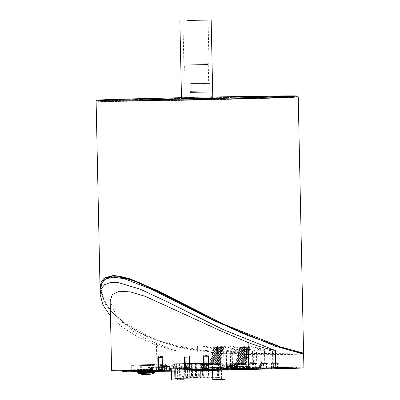 <?xml version="1.0" encoding="UTF-8"?>
<svg xmlns="http://www.w3.org/2000/svg" width="400" height="400" viewBox="0 0 400 400"><rect width="100%" height="100%" fill="white"/><g stroke="black" fill="none" stroke-linecap="round" stroke-linejoin="round"><path stroke-width="0.3" stroke-dasharray="2 1.5" d="M255.45 362.275L250.61 362.37L255.45 362.275L255.565 367.82L250.725 367.915L255.565 367.82M253.685 362.29L253.8 367.835M244.11 368.92A0.615 0.31 -91.5 0 0 244.125 368.685L243.65 345.89L248.815 345.76A288.435 249.53 89.5 0 0 272.515 350.985L272.87 367.96L272.05 368.59L225.11 369.445L244.325 369.295L244.11 368.92L224.375 368.915L224.32 369.46L223.83 346.045L224.375 368.915M224.315 369.065L225.095 369.445L244.32 369.295L272.04 368.59L244.32 369.295M224.305 368.845L253.04 368.115L252.825 368.745M244.125 368.685L272.87 367.96L253.04 368.115L252.68 351.145A288.435 249.53 -90.5 0 1 228.985 345.915L223.83 346.045L224.32 369.46M249.17 347.245A288.435 249.53 89.5 0 0 249.9 347.425L249.345 347.43A288.435 249.53 -90.5 0 1 248.61 347.25L249.17 347.245L245.3 363.315A0.8 0.695 -90.5 0 1 244.65 363.9L244.095 363.905L244.115 364.765L244.67 364.76L244.65 363.9M244.67 364.76A1.665 1.44 89.5 0 0 246.02 363.55L249.9 347.425M244.095 363.905A0.8 0.695 89.5 0 0 244.745 363.32L248.61 347.25M247.87 347.255A288.435 249.53 89.5 0 0 248.6 347.435L248.045 347.44A288.435 249.53 -90.5 0 1 247.315 347.26L247.87 347.255L244.005 363.325A0.8 0.695 -90.5 0 1 243.355 363.91L242.795 363.915L242.815 364.775L243.37 364.775L243.355 363.91M243.37 364.775A1.665 1.44 89.5 0 0 244.725 363.56L248.6 347.435M242.795 363.915A0.8 0.695 89.5 0 0 243.445 363.33L247.315 347.26M246.57 347.265A288.435 249.53 89.5 0 0 247.305 347.445L246.745 347.45A288.435 249.53 -90.5 0 1 246.015 347.27L246.57 347.265L242.705 363.335A0.8 0.695 -90.5 0 1 242.055 363.92L241.5 363.925L241.515 364.785L242.07 364.785L242.055 363.92M242.07 364.785A1.665 1.44 89.5 0 0 243.425 363.57L247.305 347.445M241.5 363.925A0.8 0.695 89.5 0 0 242.15 363.34L246.015 347.27M245.275 347.275A288.435 249.53 89.5 0 0 246.005 347.455L245.45 347.46A288.435 249.53 -90.5 0 1 244.715 347.28L245.275 347.275L241.405 363.345A0.8 0.695 -90.5 0 1 240.755 363.93L240.2 363.935L240.22 364.795L240.775 364.795L240.755 363.93M240.775 364.795A1.665 1.44 89.5 0 0 242.125 363.58L246.005 347.455M240.2 363.935A0.8 0.695 89.5 0 0 240.85 363.35L244.715 347.28M243.975 347.285A288.435 249.53 89.5 0 0 244.705 347.47L244.15 347.47A288.435 249.53 -90.5 0 1 243.42 347.29L243.975 347.285L240.11 363.355A0.8 0.695 -90.5 0 1 239.46 363.94L238.9 363.945L238.92 364.81L239.475 364.805L239.46 363.94M239.475 364.805A1.665 1.44 89.5 0 0 240.83 363.59L244.705 347.47M238.9 363.945A0.8 0.695 89.5 0 0 239.55 363.36L243.42 347.29M242.675 347.295A288.435 249.53 89.5 0 0 243.41 347.48L242.85 347.48A288.435 249.53 -90.5 0 1 242.12 347.3L242.675 347.295L238.81 363.365A0.8 0.695 -90.5 0 1 238.16 363.95L237.605 363.955L237.62 364.82L238.18 364.815L238.16 363.95M238.18 364.815A1.665 1.44 89.5 0 0 239.53 363.6L243.41 347.48M237.605 363.955A0.8 0.695 89.5 0 0 238.255 363.37L242.12 347.3M241.38 347.305A288.435 249.53 89.5 0 0 242.11 347.49L241.555 347.495A288.435 249.53 -90.5 0 1 240.825 347.31L241.38 347.305L237.51 363.375A0.8 0.695 -90.5 0 1 236.86 363.96L236.305 363.965L236.325 364.83L236.88 364.825L236.86 363.96M236.88 364.825A1.665 1.44 89.5 0 0 238.23 363.61L242.11 347.49M236.305 363.965A0.8 0.695 89.5 0 0 236.955 363.38L240.825 347.31M240.08 347.315A288.435 249.53 89.5 0 0 240.81 347.5L240.255 347.505A288.435 249.53 -90.5 0 1 239.525 347.32L240.08 347.315L236.215 363.385A0.8 0.695 -90.5 0 1 235.565 363.97L235.005 363.975L235.025 364.84L235.58 364.835L235.565 363.97M235.58 364.835A1.665 1.44 89.5 0 0 236.935 363.62L240.81 347.5M235.005 363.975A0.8 0.695 89.5 0 0 235.66 363.39L239.525 347.32M232.095 346.05A288.435 249.53 89.5 0 0 246.355 349.485L249.695 349.455A288.435 249.53 89.5 0 0 256.44 350.735L264.475 350.67A288.435 249.53 -90.5 0 1 257.73 349.395L261.07 349.365A288.435 249.53 -90.5 0 1 246.81 345.93L232.095 346.05L232.55 367.815L247.265 367.7L246.81 345.93M247.3 368.91L246.73 367.455L232.55 367.815L230.56 369.335L251.38 368.875L250.07 367.43L246.73 367.455L246.355 349.485M263.495 368.78L261.445 367.34L258.105 367.365L259.415 368.815L263.495 368.78L246.76 369.205L247.265 367.7L261.445 367.34L261.07 349.365M258.105 367.365L257.73 349.395M272.515 350.985L252.68 351.145M253.865 367.355L253.795 364.15L257.955 364.045L258.02 367.25L253.865 367.355L253.155 368.84L264.36 368.68L260.2 368.785L259.43 367.31L263.585 367.205L263.52 364.005L259.36 364.11L260.6 364.1L260.695 368.78L260.2 368.785M253.155 368.84L251.38 368.875M246.76 369.205L230.56 369.335M259.415 368.815L260.695 368.78M244.115 364.765A1.665 1.44 89.5 0 0 245.465 363.55L249.345 347.43M242.815 364.775A1.665 1.44 89.5 0 0 244.165 363.565L248.045 347.44M241.515 364.785A1.665 1.44 89.5 0 0 242.87 363.575L246.745 347.45M240.22 364.795A1.665 1.44 89.5 0 0 241.57 363.585L245.45 347.46M238.92 364.81A1.665 1.44 89.5 0 0 240.27 363.595L244.15 347.47M237.62 364.82A1.665 1.44 89.5 0 0 238.975 363.605L242.85 347.48M236.325 364.83A1.665 1.44 89.5 0 0 237.675 363.615L241.555 347.495M235.025 364.84A1.665 1.44 89.5 0 0 236.375 363.625L240.255 347.505M264.36 368.68L263.585 367.205M259.43 367.31L259.36 364.11M258.02 367.25L257.31 368.735M252.66 368.845L252.56 364.16L253.795 364.15M250.07 367.43L249.695 349.455M252.56 364.16L256.72 364.055L256.44 350.735M256.72 364.055L257.955 364.045M263.52 364.005L260.6 364.1M264.755 363.995L264.475 350.67M266.455 362.19L261.615 362.285L266.455 362.19L266.57 367.73L261.73 367.83L266.57 367.73M264.69 362.205L264.805 367.745M277.46 362.1L272.62 362.2L277.46 362.1L277.575 367.645L272.735 367.74L277.575 367.645M275.695 362.115L275.81 367.66M246.375 351.195L226.545 351.35A288.435 249.53 -90.5 0 1 202.845 346.12L222.68 345.965A288.435 249.53 89.5 0 0 246.375 351.195L246.73 368.165L245.91 368.8L198.97 369.65L218.185 369.5L217.47 346.095M226.69 368.95L226.9 368.325L246.73 368.165L198.115 369.05L226.9 368.325L226.545 351.35M223.03 347.45A288.435 249.53 89.5 0 0 223.76 347.635L223.205 347.64A288.435 249.53 -90.5 0 1 222.475 347.455L223.03 347.45L219.165 363.52A0.8 0.695 -90.5 0 1 218.51 364.105L217.955 364.11L217.975 364.975L218.53 364.97L218.51 364.105M218.53 364.97A1.665 1.44 89.5 0 0 219.88 363.755L223.76 347.635M217.955 364.11A0.8 0.695 89.5 0 0 218.605 363.525L222.475 347.455M221.73 347.46A288.435 249.53 89.5 0 0 222.465 347.645L221.905 347.65A288.435 249.53 -90.5 0 1 221.175 347.465L221.73 347.46L217.865 363.53A0.8 0.695 -90.5 0 1 217.215 364.115L216.655 364.12L216.675 364.985L217.23 364.98L217.215 364.115M217.23 364.98A1.665 1.44 89.5 0 0 218.585 363.765L222.465 347.645M216.655 364.12A0.8 0.695 89.5 0 0 217.31 363.535L221.175 347.465M220.435 347.47A288.435 249.53 89.5 0 0 221.165 347.655L220.61 347.66A288.435 249.53 -90.5 0 1 219.875 347.475L220.435 347.47L216.565 363.545A0.8 0.695 -90.5 0 1 215.915 364.125L215.36 364.13L215.375 364.995L215.935 364.99L215.915 364.125M215.935 364.99A1.665 1.44 89.5 0 0 217.285 363.775L221.165 347.655M215.36 364.13A0.8 0.695 89.5 0 0 216.01 363.545L219.875 347.475M219.135 347.48A288.435 249.53 89.5 0 0 219.865 347.665L219.31 347.67A288.435 249.53 -90.5 0 1 218.58 347.485L219.135 347.48L215.27 363.555A0.8 0.695 -90.5 0 1 214.615 364.135L214.06 364.14L214.08 365.005L214.635 365L214.615 364.135M214.635 365A1.665 1.44 89.5 0 0 215.99 363.785L219.865 347.665M214.06 364.14A0.8 0.695 89.5 0 0 214.71 363.555L218.58 347.485M217.835 347.49A288.435 249.53 89.5 0 0 218.57 347.675L218.01 347.68A288.435 249.53 -90.5 0 1 217.28 347.495L217.835 347.49L213.97 363.565A0.8 0.695 -90.5 0 1 213.32 364.15L212.765 364.15L212.78 365.015L213.335 365.01L213.32 364.15M213.335 365.01A1.665 1.44 89.5 0 0 214.69 363.795L218.57 347.675M212.765 364.15A0.8 0.695 89.5 0 0 213.415 363.565L217.28 347.495M216.54 347.5A288.435 249.53 89.5 0 0 217.27 347.685L216.715 347.69A288.435 249.53 -90.5 0 1 215.98 347.505L216.54 347.5L212.67 363.575A0.8 0.695 -90.5 0 1 212.02 364.16L211.465 364.16L211.48 365.025L212.04 365.02L212.02 364.16M212.04 365.02A1.665 1.44 89.5 0 0 213.39 363.805L217.27 347.685M211.465 364.16A0.8 0.695 89.5 0 0 212.115 363.58L215.98 347.505M215.24 347.51A288.435 249.53 89.5 0 0 215.97 347.695L215.415 347.7A288.435 249.53 -90.5 0 1 214.685 347.515L215.24 347.51L211.375 363.585A0.8 0.695 -90.5 0 1 210.72 364.17L210.165 364.175L210.185 365.035L210.74 365.03L210.72 364.17M210.74 365.03A1.665 1.44 89.5 0 0 212.095 363.815L215.97 347.695M210.165 364.175A0.8 0.695 89.5 0 0 210.815 363.59L214.685 347.515M213.94 347.525A288.435 249.53 89.5 0 0 214.675 347.705L214.115 347.71A288.435 249.53 -90.5 0 1 213.385 347.525L213.94 347.525L210.075 363.595A0.8 0.695 -90.5 0 1 209.425 364.18L208.87 364.185L208.885 365.045L209.44 365.04L209.425 364.18M209.44 365.04A1.665 1.44 89.5 0 0 210.795 363.825L214.675 347.705M208.87 364.185A0.8 0.695 89.5 0 0 209.52 363.6L213.385 347.525M205.955 346.255A288.435 249.53 89.5 0 0 220.215 349.69L223.555 349.665A288.435 249.53 89.5 0 0 230.3 350.945L238.335 350.88A288.435 249.53 -90.5 0 1 231.59 349.6L234.93 349.575A288.435 249.53 -90.5 0 1 220.67 346.14L205.955 346.255L206.415 368.025L221.125 367.905L220.67 346.14M221.16 369.115L220.59 367.665L206.415 368.025L204.425 369.54L225.24 369.085L223.93 367.64L220.59 367.665L220.215 349.69M237.36 368.99L235.305 367.55L231.965 367.575L233.28 369.02L237.36 368.99L220.62 369.41L221.125 367.905L235.305 367.55L234.93 349.575M231.965 367.575L231.59 349.6M202.845 346.12L197.57 346.255L198.115 369.05L198.97 369.65M227.725 367.565L227.66 364.36L231.815 364.255L231.885 367.46L227.725 367.565L227.015 369.05L238.22 368.885L234.06 368.99L233.29 367.52L237.445 367.415L237.38 364.21L233.22 364.315L234.46 364.305L234.555 368.99L234.06 368.99M227.015 369.05L225.24 369.085M220.62 369.41L204.425 369.54M233.28 369.02L234.555 368.99M217.975 364.975A1.665 1.44 89.5 0 0 219.325 363.76L223.205 347.64M216.675 364.985A1.665 1.44 89.5 0 0 218.03 363.77L221.905 347.65M215.375 364.995A1.665 1.44 89.5 0 0 216.73 363.78L220.61 347.66M214.08 365.005A1.665 1.44 89.5 0 0 215.43 363.79L219.31 347.67M212.78 365.015A1.665 1.44 89.5 0 0 214.135 363.8L218.01 347.68M211.48 365.025A1.665 1.44 89.5 0 0 212.835 363.81L216.715 347.69M210.185 365.035A1.665 1.44 89.5 0 0 211.535 363.82L215.415 347.7M208.885 365.045A1.665 1.44 89.5 0 0 210.24 363.83L214.115 347.71M238.22 368.885L237.445 367.415M233.29 367.52L233.22 364.315M231.885 367.46L231.17 368.945M226.52 369.05L226.42 364.37L227.66 364.36M223.93 367.64L223.555 349.665M226.42 364.37L230.58 364.265L230.3 350.945M230.58 364.265L231.815 364.255M237.38 364.21L234.46 364.305M238.615 364.2L238.335 350.88M228.985 345.915L224.075 346.035M243.65 345.89L248.815 345.76M202.635 346.125A288.435 249.38 89.5 0 0 226.275 351.345L226.645 368.94L198.06 369.67L197.635 346.255L222.68 345.965M228.85 345.915A288.435 249.38 89.5 0 0 252.535 351.145L272.85 350.99A288.435 249.38 -90.5 0 1 249.125 345.755M252.535 351.145L252.905 368.735L273.395 368.565L272.85 350.99L273.465 368.565L273.095 351.035M239.355 368.22L246.71 368.05L239.355 368.22M239.335 367.23L246.69 367.065L239.335 367.23M208.615 364.345A89.99 0.68 178.8 0 1 208.58 364.345L208.55 361.085M203.545 357.17L203.505 357.3A0.495 0.495 -79.9 0 1 203.545 357.105L203.605 362.11M203.635 364.45A89.99 0.68 178.8 0 1 203.585 364.45L203.48 355.615L208.385 355.51L208.42 356.69L203.85 356.81M208.465 356.71L208.395 355.66L203.485 355.765L203.54 356.815M221.21 369.765L169.515 370.4L226.785 369.735L221.21 369.765L221.155 367.3L220.73 367.31L208.4 367.645L208.45 370.105M211.08 363.385L171.665 363.81L223.265 363.025L211.08 363.385L211.17 367.575M226.645 368.94L227.32 368.93L226.95 351.41L246.59 351.19A288.435 249.38 -90.5 0 1 222.915 345.965M226.275 351.345L226.95 351.41M252.905 368.735L224.565 369.45M303.09 353.635L289.49 353.945C265.435 353.97 205.715 356.71 162.03 342.015L142.765 334.3L126.615 324.905L113.64 313.93L104.48 301.805L100.295 286.35M162.025 342.01L153.49 338.955L145.37 335.51L133.735 329.42L125.24 323.825L120.63 320.225L114.225 314.28L111.135 310.85L107.21 305.635L104.305 300.655L102.06 295.055L101.255 291.475L101.04 288.745L101.78 284.035L103.855 280.52L106.87 278.27M303.605 354.17L289.925 354.425C284.085 354.36 262.61 355.07 236.99 354.195C216.555 353.61 196.785 351.2 177.695 346.965L145.83 336.455L121.415 321.98L105.89 305.515L100.06 289.76M189.785 364.73L189.625 357.09L189.85 364.73A89.99 0.68 178.8 0 1 189.785 364.73L191.695 364.61L191.345 368.455L186.795 368.555L186.81 369.415L185.425 369.505A0.495 0.485 86.3 0 1 185.42 369.505M184.77 357.195L184.755 355.99L189.59 355.895L189.625 357.08L185.25 357.17L184.78 357.675L184.93 364.825A89.99 0.68 178.8 0 1 184.86 364.83L184.77 357.33M184.755 355.99L184.74 357.19L185.25 357.17L184.76 357.68A0.495 0.485 86.3 0 1 185.215 357.18L189.625 357.08M189.59 355.895L189.625 357.09M162.905 365.23L162.745 357.59L162.965 365.23A89.99 0.68 178.8 0 1 162.905 365.23L168.125 365.045L166.595 368.535L168.13 365.295L168.155 366.34L167.025 368.91L162.615 368.995L162.635 369.855L158.835 369.99A0.495 0.435 88 0 1 158.83 369.99M158.395 358.15L158.545 365.305A89.99 0.68 178.8 0 1 158.485 365.305L158.37 356.47L162.71 356.395L162.745 357.58L158.765 357.66A0.495 0.435 88 0 1 158.77 357.66L158.395 358.15A0.985 0.46 -91 0 1 158.345 358.16A0.495 0.435 88 0 1 158.765 357.66L162.745 357.58M162.71 356.395L162.745 357.59M162.32 364.225L165.945 364.13L162.32 364.225L162.35 365.455L161.32 366.715L158.985 366.735L160.645 365.51L160.64 364.235M163.785 364.16L161.365 364.22L163.785 364.16L163.82 365.9L165.095 365.89L164.18 365.98L166.25 367.15L168.78 367.115L168.705 370.42L169.385 370.37L161.275 370.435A0.295 0.255 89.5 0 0 161.52 370.135L169.635 370.07A0.295 0.255 -90.5 0 1 169.385 370.37M158.25 366.61L158.31 369.075L149.11 369.305L149.085 366.84L170.005 366.485L149.085 366.84M153.34 367.84A0.49 0.425 90.5 0 0 154.19 367.82A0.49 0.425 90.5 0 0 153.34 367.84M159.615 366.755L159.68 370.455L168.9 370.22L168.775 366.525M164.205 367.185A0.565 0.485 -90.5 0 1 164.705 367.735A0.48 0.415 -91.5 0 1 164.7 367.74L164.7 367.735A0.565 0.485 -90.5 0 1 163.725 367.76A0.565 0.49 -90.4 0 1 164.205 367.185L164.18 365.98L162.14 367.255L161.985 366.96L159.425 367.05L159.58 367.345L162.14 367.255M148.195 366.885L148.215 369.35L151.69 369.325L151.705 370.555L156.31 370.52L156.245 366.82M164.6 368.985L164.635 370.22L215.845 368.92L215.815 367.69L161.675 369.01L161.62 366.545M169.67 366.48L169.79 370.175L164.635 370.22M165.665 367.17L165.81 367.99L165.665 367.17M175.415 364.085L181.34 363.99L175.415 364.085M179.19 364.055L173.925 364.145L179.19 364.055M275.17 366.95L287.81 366.735L274.6 366.945L275.17 366.95L275.2 368.43L287.845 368.21L275.2 368.43M275.38 366.945L282.735 366.775L275.38 366.945M280.21 366.905L287.565 366.74L280.21 366.905M137.15 364.835L155.235 364.505L137.15 364.835L137.175 366.07L155.26 365.74L137.175 366.07M138.88 364.8L153.59 364.535L138.88 364.8L138.895 365.665L145.08 365.615L145.06 364.755M216.665 363.76L222.59 363.66L216.665 363.76M216.85 363.76L222.115 363.67L216.85 363.76M233.725 363.59L230.1 363.685L233.725 363.59L233.745 364.825L234.815 366.03L237.16 366.01L229.075 366.175L237.16 366.01M232.255 363.655L234.675 363.595L232.255 363.655L232.29 365.4L231.015 365.415L231.935 365.445L229.92 366.72L227.385 366.81L227.605 370.115L226.67 370.135M247.065 365.905L226.145 366.26L248.29 365.86L247.065 365.905L247.145 368.365L237.945 368.6L234.575 368.665L234.53 366.2M242.845 367.115A0.48 0.415 -91.5 0 1 242.015 367.14A0.48 0.415 -91.5 0 1 242.845 367.115M248.07 369.505L239.99 369.62L239.905 365.925M245.15 369.58L245.115 368.345L296.33 367.05M247.955 365.86L248.035 368.325L245.115 368.345M236.535 365.985L236.625 369.685L227.405 369.915L227.37 366.22M231.96 366.65A0.565 0.485 89.5 0 0 231.485 367.225A0.49 0.425 90.5 0 0 231.485 367.225L231.485 367.22A0.565 0.485 89.5 0 0 232.465 367.2A0.565 0.49 89.6 0 0 231.96 366.65L231.935 365.445L234.025 366.615L234.17 366.315L236.73 366.28L236.585 366.575L234.025 366.615M231.105 368.78L234.575 368.665M226.48 366.265L226.51 369.96L231.115 369.925M230.52 367.785L230.385 366.96L230.52 367.785M174.005 370.38L173.95 367.915L176.6 367.85L188.895 367.555L188.945 370.02M134.065 365.37L131.29 365.42L134.065 365.37M143.975 365.295L141.2 365.34L143.975 365.295M234.275 363.62L245.875 363.425L234.275 363.62M161.77 364.195L150.17 364.39L161.77 364.195M260.375 362.775L266.855 362.665L260.375 362.775M204.635 363.215L211.115 363.11L204.635 363.215M250.575 362.34L257.985 362.22L250.575 362.34M261.6 362.255L269.01 362.13L261.6 362.255M272.625 362.165L280.035 362.045L272.625 362.165M158.545 365.305L168.125 365.045M168.35 365.04L166.515 365.105L166.62 368.925L168.35 365.04L158.485 365.305M162.965 365.23L166.515 365.105M184.93 364.825L191.695 364.61M191.86 364.605L191.15 364.645L191.255 368.465L191.86 364.605L184.86 364.83M189.85 364.73L191.15 364.645M203.655 364.45L208.58 364.345M208.27 364.265L208.46 368.11L208.27 364.265L203.585 364.45M208.645 364.34L208.355 364.29M158.37 356.47L158.315 357.67L157.81 357.685M162.105 369.935L162.085 368.42L162.1 369L163.775 365.12M162.04 365.18L162.085 368.42L161.99 365.18M162.645 356.55L158.3 356.62M162.535 370.18L166.66 370.035L166.565 365.105M162.17 357.61L158.315 357.67M186.22 369.49L186.76 364.705M186.16 364.745L186.2 367.985L186.105 364.745M189.57 356.045L184.73 356.14M189.785 369.67L191.295 369.575L191.205 364.645M189.415 357.105L185.235 357.18A0.495 0.485 86.3 0 1 185.235 357.18L184.915 357.315M208.5 369.035L208.415 364.29M273.27 363.395L278.825 363.3L273.27 363.395M273.375 368.32L278.93 368.23L273.375 368.32M262.245 363.48L267.8 363.39L262.245 363.48M262.35 368.41L267.905 368.32L262.35 368.41M251.22 363.57L256.78 363.475L251.22 363.57M251.325 368.5L256.88 368.405L251.325 368.5M241.535 367.095L233.725 367.27L246.935 367.06L241.535 367.095L241.565 368.57L233.755 368.75L241.565 368.57M234.505 367.27L241.855 367.1L234.505 367.27M244.39 345.875L244.88 369.29L244.205 369.305L243.715 345.89M224.385 369.46L244.205 369.305M218.13 346.085L218.62 369.5L217.945 369.51L217.455 346.095M198.125 369.67L217.945 369.51M247.135 368.77L246.59 351.19L247.135 368.77L227.32 368.93M218.62 369.5L246.96 368.78M244.88 369.29L273.22 368.57M204.765 369.38L211.245 369.27L204.765 369.38M260.505 368.935L266.985 368.83L260.505 368.935M148.215 369.35L149.11 369.305M165.945 364.13L165.975 365.365L167.07 366.57L161.32 366.715M161.84 366.66L150.18 366.855L161.84 366.66M158.31 369.075L161.675 369.01M159.68 370.455L156.31 370.52M169.79 370.175L168.9 370.22M164.265 364.145L164.27 365.42L160.645 365.51M158.985 366.735L164.74 366.585L164.27 365.42M151.69 369.325A80.12 0.605 -1.2 0 0 122.71 370.395A80.12 0.605 -1.2 0 0 231.1 368.69M248.035 368.325L247.145 368.365M203.69 369.32L203.36 369.33L203.095 364.375M203.695 369.39L203.36 369.33M191.295 369.575L189.785 369.605M166.66 370.035L162.53 370.105M215.815 367.69A101.075 0.765 -1.2 0 0 178.145 368.495A68.78 0.52 178.8 0 1 156.98 369.08A91.215 0.69 -1.2 0 0 111.62 370.63M151.705 370.555A80.12 0.605 -1.2 0 0 122.735 371.63M303.895 367.835A101.075 0.765 -1.2 0 0 215.845 368.92M236.625 369.685L239.99 369.62M226.51 369.96L227.405 369.915M143.535 370.855L151.865 370.715L143.535 370.855M132.335 371.55L135.115 371.5L132.335 371.55M142.245 371.47L145.025 371.425L142.245 371.47M234.305 366.085L245.97 365.89L234.305 366.085M231.78 363.67L231.41 366.155M229.075 366.175L230.12 364.915L230.1 363.685M231.83 364.945L235.455 364.855L235.405 363.58M235.455 364.855L237.135 366.01M147.805 364.565L147.83 365.8M144.58 364.775L144.605 366.01M155.235 364.505L155.26 365.74M149.005 365.88L140.675 366.02L149.005 365.88M110.48 316.2L122.14 327.085L137.69 336.965L156.12 345.025L177.785 351.345L178.145 368.495M168.13 365.295L163.77 365.37L162.18 369L162.665 368.985L163.795 366.415L163.77 365.37M168.155 366.34L163.795 366.415M167.025 368.91L162.665 368.985M162.1 369L161.95 368.965A0.985 0.46 -91 0 1 162.07 368.265A0.495 0.305 -156.3 0 0 162.675 368.6L166.595 368.535M166.62 368.925L166.555 369.79L162.635 369.855L161.95 368.965M166.555 369.79L162.755 369.925L162.52 369.44L162.27 357.61L158.31 357.675M110.165 301.09L116.145 315.495L133.08 331.13C139.915 335.745 147.7 339.78 156.44 343.24L177.785 351.345M191.7 364.855L186.845 364.95L186.31 368.565L186.845 364.95M191.72 365.9L186.865 365.995M191.345 368.455L186.485 368.55M186.22 368.565L186.795 368.555L186.22 368.525L186.255 367.825A0.495 0.34 -171.6 0 0 186.81 368.16L191.18 368.075M191.255 368.465L191.185 369.33L186.81 369.415L186.22 368.525M189.54 361.32L189.45 357.1L185.08 357.19M208.46 368.11L208.16 364.515L208.37 368.11L203.935 368.205L203.955 369.07L204.265 369.125M208.16 364.515L203.235 364.62L203.445 368.215L203.235 364.62M208.18 365.56L203.255 365.665M208.33 368.105L203.405 368.21M203.355 368.22L203.935 368.205L203.46 368.18L203.435 367.48A0.495 0.345 176.7 0 0 203.925 367.815L208.355 367.72L208.39 368.975L203.86 369.06M203.3 364.4L203.34 367.64L203.24 364.4M208.455 356.71L204.025 356.805M203.5 356.81L203.99 356.8A0.495 0.495 -79.9 0 0 203.9 356.81M221.155 367.3L208.4 367.645M216.74 367.455L222.67 367.36L216.74 367.455M173.95 367.915L188.895 367.555M175.495 367.785L181.42 367.685L175.495 367.785M191.185 369.33L189.78 369.42M234.635 363.595L234.675 365.335L232.29 365.395L232.48 366.39L242.195 366.27L226.845 366.56A0.295 0.255 89.5 0 0 226.595 366.865L230.525 366.835A0.565 0.285 88.5 0 0 230.385 367.4A0.565 0.285 88.5 0 0 230.605 367.885A0.565 0.285 88.5 0 0 230.935 367.53A0.565 0.285 88.5 0 0 230.78 366.83L234.71 366.8L235.04 367.3L234.925 366.985L235.04 367.3L236.53 367.275L233.83 367.295L233.86 368.715M231.115 369.81L242.275 369.965M234.96 366.5A0.295 0.255 -90.5 0 0 234.71 366.8L242.35 366.565A0.565 0.485 -90.5 0 1 242.37 367.695A0.565 0.49 -90.4 0 1 242.35 366.565L243.785 366.5A0.565 0.285 -91.5 0 1 243.955 367.06A0.565 0.285 -91.5 0 1 243.755 367.55A0.565 0.285 -91.5 0 1 243.41 367.21A0.565 0.285 -91.5 0 1 243.53 366.505L236.585 366.575L236.65 369.59L239.665 369.515A0.295 0.255 -90.5 0 1 239.415 369.815L232.025 369.75L231.985 367.775M226.845 366.56L230.06 366.42L229.92 366.72M242.35 366.565L242.195 366.27L246.77 366.2L246.965 368.395M227.525 366.51L227.385 366.81L226.295 366.86C226.05 366.615 226.46 366.5 227.525 366.51L230.2 366.41L231.935 365.425L234.165 366.315L235.665 366.305L234.675 365.335M243.03 368.7L242.995 367.065L244.485 367.01L244.52 368.68L247.24 368.66L243.03 368.7L247.235 368.66L247.93 368.965L247.78 369.45L248.075 369.455M239.415 369.815L247.53 369.75A0.295 0.255 89.5 0 0 247.78 369.45L239.665 369.515L239.6 366.535A0.295 0.255 89.5 0 0 239.345 366.245L247.455 366.18A0.295 0.255 89.5 0 1 247.715 366.47L247.2 366.99L245.7 367.045L245.735 368.68M242.37 367.695L242.39 368.51M233.48 365.35L233.995 366.335L235.515 366.31L234.675 365.34M234.975 369.295L235.075 368.965L236.565 368.915L236.53 367.275M247.2 366.99L244.485 367.01L244.65 366.51L247.715 366.485M244.525 368.68L244.77 368.915L244.65 366.51M231.685 368.765L231.645 366.84L232.32 367.32L233.83 367.295M234.855 368.925L236.565 368.915M242.995 367.065L245.7 367.045M220.065 369.65L216.075 369.715L220.065 369.65M220.27 379.505L216.28 379.575L220.27 379.505M216.93 367.7L222.195 367.615L216.93 367.7M218.675 367.635L224.86 367.585L218.675 367.635L218.925 379.465L212.77 379.62M212.52 367.79L212.575 370.345L212.535 367.845M218.705 367.74L218.755 370.21M224.86 367.585L224.91 370.07M225.105 379.415L218.925 379.465M224.845 367.53L225.09 379.36M145.08 365.615L153.61 365.4L153.59 364.535M100.055 288.67L104.23 301.36L111.96 311.935L122.695 321.725L151.46 337.725L174.86 345.23L200.545 350.145L251.38 353.57L303.575 353.21M275.4 367.93L282.755 367.765L275.4 367.93M280.235 367.895L287.585 367.725L280.235 367.895M141.895 371.74L150.865 371.555M150.82 371.6L141.945 371.785M155.02 372.005L137.765 372.365M154.71 373.04L138.115 373.39M212.78 97.05A96.39 0.73 -1.2 0 0 181.48 97.71M212.795 97.77L181.495 98.425M190.035 98.155L211.315 97.8L190.035 98.155M246.63 98.94A98.61 0.745 -1.2 0 0 295.76 97.265A98.61 0.745 -1.2 0 0 197.155 98.585A98.61 0.745 -1.2 0 0 98.58 101.395A98.61 0.745 -1.2 0 0 147.965 101.005A98.61 0.745 -1.2 0 0 246.63 98.94M245.515 98.945A96.39 0.73 -1.2 0 0 293.54 97.31A96.39 0.73 -1.2 0 0 197.155 98.605A96.39 0.73 -1.2 0 0 100.8 101.35A96.39 0.73 -1.2 0 0 149.07 100.97A96.39 0.73 -1.2 0 0 245.515 98.945M190.125 64.015L209 63.705L190.125 64.015M190.51 64.755L208.275 64.46L190.51 64.755M190.9 83.4L208.665 83.105L190.9 83.4M190.29 83.735L209.905 83.41L190.29 83.735M190.45 91.375L210.065 91.05L190.45 91.375M189.915 92.49L211.2 92.135L189.915 92.49M148.845 371.18L141.44 371.305L148.845 371.18M141.99 365.64L151.18 365.43L141.99 365.64M153.61 365.4L138.895 365.665M147.425 365.45L147.41 364.585M201.66 363.54L175.805 363.73L219.555 363.1L201.66 363.54L201.965 378.08L219.86 377.64L176.105 378.275L201.965 378.08M191.32 363.415L189.47 363.45L191.32 363.415M198.135 363.365L196.285 363.395L198.135 363.365M208.355 363.28L206.505 363.31L208.355 363.28M201.54 363.335L199.69 363.365L201.54 363.335M204.3 363.415L202.445 363.445L204.3 363.415M197.49 363.47L195.64 363.5L197.49 363.47M190.68 363.52L188.83 363.555L190.68 363.52M187.28 363.55L185.43 363.58L187.28 363.55M194.09 363.495L192.24 363.525L194.09 363.495M200.9 363.44L199.045 363.47L200.9 363.44M207.7 363.385L205.85 363.42L207.7 363.385M204.95 363.31L203.095 363.34L204.95 363.31M211.76 363.255L209.91 363.285L211.76 363.255M194.73 363.39L192.88 363.42L194.73 363.39M183.865 363.575L182.015 363.605L183.865 363.575M175.57 363.765L220.785 363.075L174.57 363.76L175.57 363.765L175.725 371.085M212.73 377.87L220.09 377.61L196.53 377.795L174.875 378.3M176.225 369.995L180.215 369.93L176.225 369.995M176.43 379.855L180.42 379.79L176.43 379.855M179.275 368L174.01 368.085L179.275 368M183.685 367.91L171.345 368.115L183.685 367.91L183.9 378.245M177.53 368.065L177.745 378.29M183.93 379.74L171.595 379.945M183.67 367.86L183.92 379.69M177.5 367.96L177.75 379.79M171.345 368.115L171.41 371.165M171.36 368.17L171.425 371.165M161.4 364.22L161.44 365.955L163.82 365.895L163.675 366.88L153.96 366.97L169.31 366.8L168.63 366.82L168.78 367.115L169.87 367.09L165.645 367.12A0.565 0.285 -91.5 0 1 165.81 367.68A0.565 0.285 -91.5 0 1 165.61 368.17A0.615 0.615 0 0 0 165.81 367.99M153.84 368.395A0.565 0.49 89.6 0 0 153.815 367.265A0.565 0.485 89.5 0 0 153.84 368.395L154.035 370.665L149.46 370.735L149.305 370.44L161.52 370.135L161.185 369.34L159.695 369.36L159.66 367.725L162.36 367.705L162.395 369.34L163.9 369.32L163.865 367.65L162.36 367.705M169.87 367.09L169.315 366.8A0.295 0.255 -90.5 0 1 169.57 367.09L169.635 370.07L169.935 370.075L164.27 370.29L164.13 370.585L154.035 370.665L158.66 370.5L158.585 366.9L161.2 366.865A0.295 0.255 89.5 0 1 161.46 367.155L161.15 367.67L161.295 369.65L161.185 369.34L163.9 369.32L164.58 369.8L161.515 369.825M149.46 370.735L164.27 370.29L164.225 368.315M153.815 367.265L149.24 367.425L149.38 367.13L153.96 366.97L153.815 367.265L165.385 367.125A0.565 0.285 -91.5 0 0 165.265 367.83A0.565 0.285 -91.5 0 0 165.61 368.17M168.63 366.82L166.095 366.855L166.25 367.15M165.06 364.145L165.095 365.89L166.05 366.855L163.675 366.88L166.095 366.855L164.18 365.96L161.985 366.96L160.55 366.965L161.44 365.96L160.635 366.955L162.165 366.905L162.63 365.915M159.425 367.05L156.815 367.115A0.295 0.255 -90.5 0 0 156.565 367.42L156.63 370.4L159.645 370.36L159.58 367.345L152.635 367.45A0.565 0.285 88.5 0 1 152.79 368.15A0.565 0.285 88.5 0 1 152.46 368.505A0.565 0.285 88.5 0 1 152.24 368.02A0.565 0.285 88.5 0 1 152.38 367.45L148.45 367.485A0.295 0.255 -90.5 0 1 148.7 367.18L158.585 366.9M150.525 369.595L149.02 369.645L148.215 370.465L149.305 370.44L149.24 367.425L148.15 367.48L148.985 367.98L150.49 367.955L150.525 369.595L153.225 369.575L153.19 367.935L150.49 367.955M161.295 369.65L161.185 369.34L163.9 369.32M159.66 367.725L163.865 367.65L164.525 367.145L164.58 369.8M153.19 367.935L151.7 367.96L151.52 367.475L148.45 367.5M153.225 369.575L151.74 369.625L151.575 370.13L151.52 367.475M162.395 369.34L159.695 369.36M208.155 364.27L208.355 367.72M208.39 368.975L208.695 369.03M203.685 368.63L203.69 368.995M234.525 368.255L241.88 368.09L234.525 368.255M244.745 363.32L245.3 363.315M243.445 363.33L244.005 363.325M242.15 363.34L242.705 363.335M240.85 363.35L241.405 363.345M239.55 363.36L240.11 363.355M238.255 363.37L238.81 363.365M236.955 363.38L237.51 363.375M235.66 363.39L236.215 363.385M245.465 363.55L246.02 363.55M244.165 363.565L244.725 363.56M242.87 363.575L243.425 363.57M241.57 363.585L242.125 363.58M240.27 363.595L240.83 363.59M238.975 363.605L239.53 363.6M237.675 363.615L238.23 363.61M236.375 363.625L236.935 363.62M218.605 363.525L219.165 363.52M217.31 363.535L217.865 363.53M216.01 363.545L216.565 363.545M214.71 363.555L215.27 363.555M213.415 363.565L213.97 363.565M212.115 363.58L212.67 363.575M210.815 363.59L211.375 363.585M209.52 363.6L210.075 363.595M218.185 369.5L245.9 368.8L198.955 369.65M219.325 363.76L219.88 363.755M218.03 363.77L218.585 363.765M216.73 363.78L217.285 363.775M215.43 363.79L215.99 363.785M214.135 363.8L214.69 363.795M212.835 363.81L213.39 363.805M211.535 363.82L212.095 363.815M210.24 363.83L210.795 363.825M200.06 370.255L199.92 363.605M220.73 367.31L220.645 363.12M222.405 369.67L222.265 363.02M197.34 369.87L197.2 363.215M198.305 369.66L197.815 346.245M253.58 368.72L253.21 351.21M289.49 353.945L289.925 354.425M237.9 366.135L237.945 368.6M188.345 367.57L188.255 363.38M176.6 367.85L176.51 363.66M172.805 370.475L172.665 363.82M282.445 368.245L282.415 366.77M287.275 368.21L287.245 366.73M280.03 368.39L280 366.915M234.32 368.755L234.29 367.275M246.4 368.535L246.365 367.055M239.155 368.715L239.12 367.24M164.74 366.585L167.07 366.57M165.975 365.365L164.27 365.375M160.645 365.47L162.35 365.455M230.12 364.915L231.83 364.9M235.45 364.81L233.745 364.825M156.98 369.08L156.44 343.24M225.7 369.73L225.65 367.265M211.85 370.08L211.8 367.615M170.6 370.41L170.55 367.945M184.455 370.055L184.4 367.595M164.205 365.115L162.615 368.95L166.535 368.885M162.07 368.265L163.44 365.135M158.345 358.16L158.39 369.505L161.955 369.38M187.325 364.695L186.79 368.51L191.165 368.425M186.255 367.825L186.72 364.71M184.925 369.025L186.23 368.94M226.36 369.845L226.295 366.855L226.595 366.865L226.66 369.845A0.295 0.255 89.5 0 0 226.72 370.025M236.805 369.885L227.605 370.115M231.645 366.84L234.71 366.815M237.765 368.62L237.57 366.43M248.01 366.47L246.77 366.2M236.73 366.28L239.34 366.245L236.73 366.28M247.88 366.66L247.93 368.965M234.965 368.69L234.925 366.985M231.935 365.365L234.71 365.34L234.675 363.595M235.515 366.31L234.17 366.315M230.06 366.42L232.48 366.39M247.215 368.66L247.18 366.99M232.355 368.75L232.325 367.32L235.04 367.3L235.095 368.965M244.705 369.165L247.77 369.14M137.775 372.93L155.03 372.57M212.78 97.03A99.35 0.75 -1.2 0 0 181.48 97.685A100.335 0.76 178.8 0 1 212.78 97.02L181.48 97.68M246.62 98.445A98.61 0.745 178.8 0 1 147.955 100.515A98.61 0.745 178.8 0 1 98.57 100.9A98.61 0.745 178.8 0 1 197.145 98.095A98.61 0.745 178.8 0 1 295.75 96.77A98.61 0.745 178.8 0 1 246.62 98.445M298.215 96.72A101.075 0.765 -1.2 0 0 247.595 97.12A101.075 0.765 -1.2 0 0 146.465 99.24A101.075 0.765 -1.2 0 0 96.105 100.955M179.415 363.605L179.72 378.145M187.285 363.42L187.59 377.96M196.225 363.255L196.53 377.795M219.785 363.065L220.09 377.61M218.165 363.17L218.465 377.715M211.755 363.345L211.905 370.36M200.595 363.565L200.74 370.6M176.64 363.74L176.94 378.28M179.84 363.605L180.145 378.145M187.71 363.415L188.015 377.96M195.16 363.28L195.465 377.825M218.72 363.095L219.025 377.635M217.37 363.18L217.67 377.725M210.96 363.355L211.265 377.9M184.135 376.39L182.285 376.425L184.135 376.39M187.545 376.365L185.695 376.395L187.545 376.365M191.59 376.235L189.74 376.265L191.59 376.235M198.405 376.18L196.555 376.21L198.405 376.18M208.625 376.1L206.77 376.13L208.625 376.1M201.81 376.15L199.96 376.185L201.81 376.15M204.565 376.23L202.715 376.26L204.565 376.23M197.76 376.285L195.91 376.315L197.76 376.285M190.945 376.34L189.095 376.37L190.945 376.34M194.36 376.31L192.51 376.34L194.36 376.31M201.165 376.255L199.315 376.29L201.165 376.255M207.965 376.205L206.115 376.235L207.965 376.205M205.215 376.125L203.365 376.155L205.215 376.125M212.03 376.07L210.18 376.1L212.03 376.07M194.995 376.205L193.145 376.235L194.995 376.205M168.705 370.42L164.125 370.585L169.93 370.075L169.87 367.085M161.275 370.435L158.66 370.5M159.5 370.655L156.885 370.69A0.295 0.255 89.5 0 1 156.63 370.4L148.515 370.465A0.295 0.255 -90.5 0 0 148.77 370.75L148.22 370.465L148.15 367.475L149.38 367.13M164.525 367.145L161.46 367.17M156.815 367.115L148.7 367.18M148.295 367.67L148.345 369.98M164.175 365.9L161.4 365.97L161.365 364.22M149.045 369.645L149.01 367.98M161.125 367.675L161.16 369.34M151.7 367.96L148.985 367.98L151.705 367.96L151.74 369.625L149.02 369.645M151.575 370.13L148.51 370.15M203.72 364.36L203.935 368.165L208.37 368.07M203.435 367.48L203.46 368.18M203.525 357.305L203.575 359.865M250.61 362.37L250.725 367.915M261.615 362.285L261.73 367.83M272.62 362.2L272.735 367.74M238.8 367.23L238.82 368.215M246.69 367.065L246.71 368.05M223.405 369.68L223.265 363.025M171.805 370.465L171.665 363.81M278.93 368.23L278.825 363.3L280.035 362.045M271.535 368.385L271.43 363.455L270.175 362.25M267.905 368.32L267.8 363.39L269.01 362.13M260.51 368.475L260.41 363.545L259.15 362.335M256.88 368.405L256.78 363.475L257.985 362.22M249.485 368.56L249.385 363.63L248.125 362.425M274.63 368.425L274.6 366.945M287.845 368.21L287.81 366.735M233.755 368.75L233.725 367.27M246.965 368.535L246.935 367.06M198.06 369.67L197.57 346.255M247.205 368.77L246.835 351.235M211.245 369.27L211.115 363.11M202.62 369.45L202.49 363.29M266.985 368.83L266.855 362.665M258.36 369.01L258.23 362.845M147.88 369.34L147.86 366.875M170.125 370.17L170.005 366.475M167.055 366.57L159 366.73M122.71 370.395L122.715 370.725M150.17 364.39L150.18 366.855M165.605 364.065L165.7 366.53M248.37 368.315L248.29 365.855M226.18 369.95L226.145 366.25M230.44 363.75L230.445 366.215M245.875 363.425L245.97 365.89M226.785 369.735L226.735 367.27M169.515 370.4L169.465 367.935M181.42 367.685L181.34 363.99M173.53 367.85L173.455 364.155M222.67 367.36L222.59 363.66M214.78 367.525L214.705 363.825M141.2 365.34L141.325 371.5M144.895 365.26L145.025 371.425M131.29 365.42L131.415 371.58M134.985 365.34L135.115 371.5M140.675 366.02L140.775 370.95M151.765 365.785L151.865 370.715M226.365 369.845L226.915 370.135M248.055 368.37L248.015 366.465M230.2 366.405L231.015 365.415L230.98 363.67M234.85 368.69L234.815 367.1M244.725 366.76L244.77 368.915M232.32 367.32L235.04 367.3M242.725 367.51A0.615 0.615 0 0 0 242.715 366.745M231.61 366.835A0.615 0.615 0 0 0 231.615 367.595M243.755 367.55A0.615 0.615 0 0 0 243.725 366.455M221.385 369.605L218.695 368.065L216.075 369.715L216.28 379.575M221.39 369.605L221.595 379.46M222.195 367.615L222.115 363.67M215.185 367.76L215.1 363.82M104.48 301.805L104.23 301.36M274.845 366.94L274.87 367.93M282.735 366.775L282.755 367.765M279.68 366.905L279.7 367.89M287.565 366.74L287.585 367.725M98.035 100.215L98.58 101.395M295.76 97.265L296.26 96.065M100.78 100.3L100.8 101.35M293.52 96.26L293.54 97.31M182.945 20.605L183.86 64.23L184.615 64.955L185.005 83.6L183.785 83.955L183.94 91.6L182.855 92.73L182.975 98.395M208.085 20.08L209 63.705L208.275 64.46L208.665 83.105M208.66 83.105L209.9 83.41L210.065 91.05L211.2 92.135L211.315 97.8M150.915 371.5L151.3 371.1L151.18 365.43M141.77 371.62L141.44 371.305L141.325 365.635M174.57 363.76L174.725 371.105M220.785 363.075L221.09 377.615M175.805 363.73L176.105 378.275M219.555 363.1L219.86 377.64M182.015 363.605L182.285 376.425A1.235 1.235 0 0 0 183.54 377.63A1.235 1.235 0 0 0 184.75 376.37L184.48 363.555M185.43 363.58L185.695 376.395A1.235 1.235 0 0 0 186.955 377.6A1.235 1.235 0 0 0 188.16 376.345L187.89 363.53M189.47 363.45L189.74 376.265A1.235 1.235 0 0 0 191 377.47A1.235 1.235 0 0 0 192.205 376.21L191.935 363.395M196.285 363.395L196.555 376.21A1.235 1.235 0 0 0 197.81 377.415A1.235 1.235 0 0 0 199.02 376.16L198.75 363.34M206.505 363.31L206.77 376.13A1.235 1.235 0 0 0 208.03 377.335A1.235 1.235 0 0 0 209.235 376.075L208.97 363.26M199.69 363.365L199.96 376.185A1.235 1.235 0 0 0 201.215 377.39A1.235 1.235 0 0 0 202.425 376.13L202.155 363.315M202.445 363.445L202.715 376.26A1.235 1.235 0 0 0 203.975 377.465A1.235 1.235 0 0 0 205.18 376.21L204.91 363.395M195.64 363.5L195.91 376.315A1.235 1.235 0 0 0 197.165 377.52A1.235 1.235 0 0 0 198.375 376.265L198.105 363.445M188.83 363.555L189.095 376.37A1.235 1.235 0 0 0 190.355 377.575A1.235 1.235 0 0 0 191.56 376.315L191.295 363.5M192.24 363.525L192.51 376.34A1.235 1.235 0 0 0 193.765 377.55A1.235 1.235 0 0 0 194.975 376.29L194.705 363.475M199.045 363.47L199.315 376.29A1.235 1.235 0 0 0 200.575 377.495A1.235 1.235 0 0 0 201.78 376.235L201.51 363.42M205.85 363.42L206.115 376.235A1.235 1.235 0 0 0 207.375 377.44A1.235 1.235 0 0 0 208.58 376.18L208.31 363.365M203.095 363.34L203.365 376.155A1.235 1.235 0 0 0 204.625 377.36A1.235 1.235 0 0 0 205.83 376.105L205.56 363.29M209.91 363.285L210.18 376.1A1.235 1.235 0 0 0 211.435 377.31A1.235 1.235 0 0 0 212.645 376.05L212.375 363.235M192.88 363.42L193.145 376.235A1.235 1.235 0 0 0 194.405 377.445A1.235 1.235 0 0 0 195.61 376.185L195.345 363.37M180.42 379.79L180.215 369.93L177.525 368.39L174.9 370.04L175.105 379.9M181.02 367.94L180.94 363.995M174.01 368.085L173.925 364.145M161.41 369.54L161.365 367.455M151.455 367.72L151.5 369.88M153.465 367.455A0.615 0.615 0 0 0 153.47 368.215M164.58 368.125A0.615 0.615 0 0 0 164.575 367.37M152.435 367.41A0.615 0.615 0 0 0 152.46 368.505M162.165 366.905L160.65 366.955M163.675 366.88L162.16 366.905M233.97 367.265L233.99 368.255M241.855 367.1L241.88 368.09"/><path stroke-width="0.6" d="M208.55 361.085L208.645 364.34A89.99 0.68 178.8 0 1 208.615 364.345M203.605 362.11L203.655 364.45A89.99 0.68 178.8 0 1 203.635 364.45M203.545 357.17L203.985 356.805L203.505 357.295M100.06 289.76L101.4 283.115L105.885 278.76L110.195 277.14L115.105 276.725L120.775 277.295L128.015 279.035L135.07 281.425L154.51 289.925L214.85 320.515L242.955 333.44L248.38 335.73L287.335 349.485L303.09 353.635L303.605 354.17L303.895 367.835A101.075 0.765 -1.2 0 1 296.36 368.28L248.07 369.505M105.885 278.76L113.63 277.2L124.28 278.705L151.41 289.21L215.01 321.125L275.215 346.155L303.59 354.135M122.715 370.725L122.735 371.63A80.12 0.605 -1.2 0 0 231.115 369.925L231.1 368.69M208.5 369.035L208.84 369.28L208.465 356.71A91.215 0.69 -1.2 0 1 203.54 356.815L203.695 369.39A91.215 0.69 -1.2 0 1 189.785 369.67L189.415 357.105A91.215 0.69 -1.2 0 1 184.56 357.2L184.715 369.77A91.215 0.69 -1.2 0 1 162.535 370.18L162.17 357.61A91.215 0.69 -1.2 0 1 157.81 357.685L157.98 370.255L162.105 369.935M184.715 369.77L186.22 369.49M208.84 369.28A91.215 0.69 -1.2 0 0 248.645 368.355A68.78 0.52 178.8 0 1 275.765 367.72A101.075 0.765 -1.2 0 0 296.33 367.05L296.36 368.28M208.505 369.22L203.69 369.32M189.785 369.605L186.225 369.675M162.53 370.105L162.105 370.11M110.16 301.09L111.62 370.63A91.215 0.69 -1.2 0 0 157.98 370.255M275.765 367.72L275.405 350.57L223.44 329.675L166.32 301.335L140.03 289.115L118.33 282.615L110.395 282.535L104.61 284.655L101.19 288.775L100.16 294.42L102.94 304.905L110.48 316.2M275.405 350.57C265.705 348.525 256.605 345.835 248.105 342.51L219.79 330.44L145.34 296.355L130.37 291.905L119.22 291.265L112.335 294.55L110.165 301.09M158.31 357.675L158.15 358.165M185.04 357.19L184.68 357.6L184.925 369.025A0.495 0.495 0 0 0 185.42 369.505L189.78 369.42L189.54 361.32M242.39 368.51L242.27 369.965L246.85 369.805L246.99 369.505L231.115 369.81M226.72 370.025A0.295 0.255 89.5 0 0 226.915 370.135L235.03 370.07A0.295 0.255 -90.5 0 1 234.775 369.78L234.965 368.69M234.765 369.47L231.7 369.495L232.355 368.75M233.86 368.715L232.36 368.985L234.855 368.97M233.865 368.935L234.855 368.925M212.78 379.675L212.585 370.345L212.78 379.675L225.105 379.415L224.91 370.07M218.755 370.21L218.95 379.57M100.295 286.35L105.095 277.925L113.525 275.825C117.88 275.32 126.195 277.47 138.475 282.28C151.265 287.84 165.7 294.94 181.77 303.58C206.085 316.535 228.285 327.25 248.38 335.73M303.1 353.7L303.585 353.185L280.375 346.83L224.86 324.675L157.705 290.765L129.34 278.52L113.395 275.47L104.335 277.96L101.1 281.96L100.055 288.67M187.665 20.405L211.165 20.015L187.665 20.405M189.21 20.395L208.085 20.08L189.21 20.395M150.865 371.555L141.895 371.74M141.77 371.62L150.915 371.5M137.765 372.365L155.02 372.005L155.03 372.57L137.775 372.93L137.765 372.37L138.74 371.855M137.775 372.93L138.115 373.39L141.75 373.36L154.71 373.04L155.03 372.57M181.48 97.71A96.39 0.73 -1.2 0 0 100.775 100.115A96.39 0.73 -1.2 0 0 149.045 99.735A96.39 0.73 -1.2 0 0 245.49 97.715A96.39 0.73 -1.2 0 0 293.515 96.08A96.39 0.73 -1.2 0 0 212.78 97.05M179.865 20.67L181.495 98.425L197.145 98.215L212.795 97.77L211.165 20.015M174.725 371.105L174.875 378.3L212.73 377.87M177.745 378.29L177.775 379.9L183.93 379.74L183.9 378.245M171.41 371.165L171.61 380L177.775 379.9M171.425 371.165L171.61 380M208.695 369.03L204.265 369.125A0.495 0.495 -79.9 0 1 204.165 369.115A0.495 0.495 0 0 0 204.265 369.125L208.695 369.03L208.455 356.71M203.69 368.995L204.165 369.115A0.495 0.495 -79.9 0 1 203.76 368.64L204.27 368.635L204.025 356.805M248.645 368.355L248.105 342.51M158.09 357.94L158.33 369.505A0.495 0.495 0 0 0 158.835 369.99L158.835 369.99A0.495 0.435 88 0 1 158.39 369.505L158.345 357.675M158.835 369.99L162.525 369.925L158.835 369.99L158.595 369.505L162.51 369.44M189.78 369.42L185.42 369.505A0.495 0.485 86.3 0 1 184.925 369.025L185.33 369.02L185.08 357.19M185.42 369.505L185.33 369.02L189.7 368.935M226.365 369.845L226.915 370.135A0.295 0.255 89.5 0 0 226.92 370.135L226.67 370.135M237.645 370.035L242.27 369.965L235.03 370.07L237.645 370.035L237.765 368.62M242.275 369.965L247.53 369.75M246.85 369.805C247.88 369.835 248.29 369.72 248.075 369.455L246.99 369.505L246.965 368.395M231.685 368.765L231.7 369.495M296.22 96.075L246.97 97.705A99.35 0.75 -1.2 0 0 294.8 95.915A99.35 0.75 -1.2 0 0 212.78 97.03A100.335 0.76 178.8 0 1 295.755 95.895A100.335 0.76 178.8 0 1 247.47 97.7A100.335 0.76 178.8 0 1 110.365 100.295A100.335 0.76 178.8 0 1 146.82 98.495A100.335 0.76 178.8 0 1 181.48 97.68A99.35 0.75 -1.2 0 0 103.565 100.31A99.35 0.75 -1.2 0 0 246.975 97.705C196.255 99.005 121.705 100.36 103.51 100.31L98.075 100.225M100.02 287.69L96.105 100.955A101.075 0.765 -1.2 0 0 146.725 100.555A101.075 0.765 -1.2 0 0 247.855 98.435A101.075 0.765 -1.2 0 0 298.215 96.72L297.835 96.085L296.93 95.93L212.78 97.02M175.725 371.085L175.875 378.305M211.905 370.36L212.06 377.89M200.74 370.6L200.9 378.11M203.575 359.865L203.685 368.63M204.265 369.125L204.27 368.635L208.705 368.54M203.545 357.105A0.495 0.495 -79.9 0 1 203.9 356.81M100.16 294.42L100.055 289.465M184.68 357.6L184.92 369.025M248.08 369.46L248.055 368.37M234.86 369.18L234.85 368.69M154.02 371.535L155.02 372.005M138.115 373.39A24.655 24.655 0 0 0 154.71 373.04M96.105 100.955L96.625 100.225L98.81 100.005L181.48 97.68M303.585 353.18L298.215 96.72"/></g></svg>

